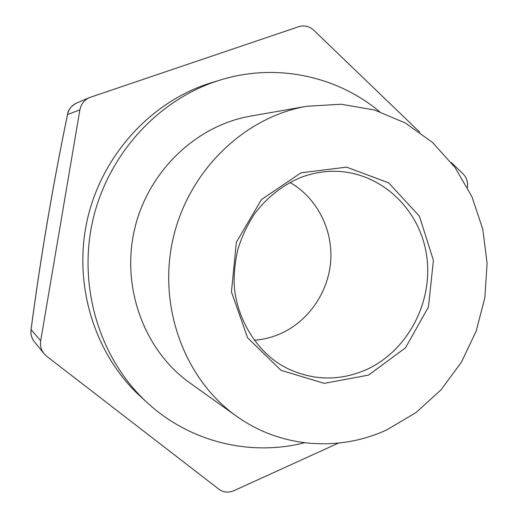 <?xml version="1.0" encoding="UTF-8"?>
<svg xmlns="http://www.w3.org/2000/svg" width="518" height="518" viewBox="0 0 518 518"><rect width="100%" height="100%" fill="white"/><g stroke="black" fill="none" stroke-linecap="round" stroke-linejoin="round"><path stroke-width="0.78" d="M386.829 429.836L415.902 412.652L441.077 389.763L461.421 362.192L476.191 331.08L484.867 297.669L487.101 263.267L482.776 229.209L471.995 196.846L455.076 167.528L432.595 142.521L405.354 122.999L374.41 109.978L341.045 104.241L306.727 106.281C244.282 116.977 188.351 170.921 173.012 238.895C157.563 306.844 184.784 379.629 236.525 416.187C280.762 447.979 339.16 452.02 386.829 429.836M236.525 416.187L190.041 383.061C144.787 351.042 121.115 288.384 134.356 230.141C147.507 171.872 195.875 125.537 250.505 116.142L306.727 106.281M304.461 442.78C250.809 456.462 190.333 442.43 147.319 402.751L140.611 396.6C94.587 354.539 72.669 284.518 87.361 219.496C102.124 154.487 152.078 100.745 211.732 82.621L220.441 79.966C276.353 62.691 336.978 76.094 379.493 111.564M147.319 402.751C100.11 359.609 77.603 287.613 92.716 220.707C107.912 153.82 159.246 98.549 220.441 79.966M289.918 182.427C316.912 197.785 333.003 229.468 330.698 261.15C328.347 292.832 307.854 322.177 279.118 334.278C271.108 337.626 262.788 339.607 254.17 340.229M67.58 114.348L67.541 114.53C52.836 185.399 40.689 257.07 31.086 329.532C30.51 334.104 31.572 338.125 34.259 341.608L34.266 341.608C31.475 337.794 30.407 333.786 31.048 329.597L40.689 340.799L79.889 109.861C81.048 104.079 84.272 99.968 89.569 97.533L298.925 26.632C304.357 25.026 309.285 26.211 313.707 30.193L419.755 132.181M31.067 329.688L31.048 329.597C40.611 257.342 52.771 185.625 67.528 114.446C68.162 109.777 71.193 105.97 76.612 103.03L76.612 103.03C71.788 105.264 68.764 109.104 67.541 114.53L79.889 109.861M451.314 162.529L463.001 173.77C466.601 177.467 468.084 182.045 467.45 187.49M338.364 443.13L233.961 490.675C228.49 492.948 223.478 492.469 218.92 489.225L46.685 356.267L44.011 353.658C41.071 349.883 39.964 345.597 40.689 340.799M301.036 172.824L261.428 199.579L236.363 242.269L231.436 291.893L247.591 337.762L280.983 370.312L324.262 383.359L368.557 375.097L405.477 347.831L428.431 307.077L433.417 260.379L419.438 216.22L388.701 182.873L346.568 167.126L301.036 172.824M365.339 370.098C407.685 351.547 433.851 301.528 426.489 254.707C419.438 207.854 379.092 170.616 332.595 171.29C321.898 171.452 311.402 173.472 301.107 177.344C282.718 185.004 267.191 197.17 254.519 213.83C246.911 225.79 241.369 237.658 237.885 249.436C235.619 259.142 234.376 268.952 234.162 278.878C233.275 311.551 254.351 352.836 287.878 368.674C313.494 380.594 339.309 381.067 365.339 370.098M89.569 97.533L76.612 103.03M44.011 353.658L34.259 341.608"/></g></svg>

